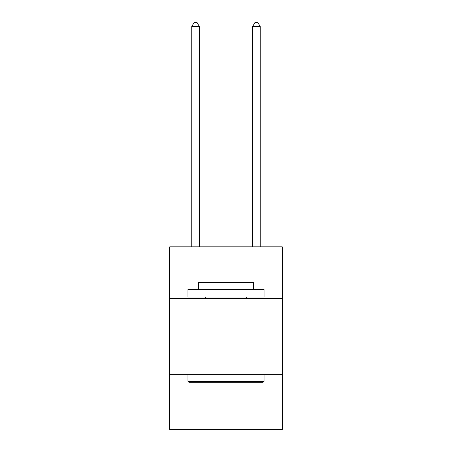 <?xml version="1.0" encoding="UTF-8"?>
<svg xmlns="http://www.w3.org/2000/svg" width="452" height="452" viewBox="0 0 452 452"><rect width="100%" height="100%" fill="white"/><g stroke="black" fill="none" stroke-linecap="round" stroke-linejoin="round"><path stroke-width="0.68" d="M282.291 298.569L282.291 246.843L169.709 246.843L169.709 298.569L282.291 298.569L282.291 429.4L169.709 429.4L169.709 298.569M282.291 374.635L169.709 374.635M188.879 382.239L187.97 381.324L264.03 381.324L263.12 382.239L188.879 382.239M264.03 289.438L264.03 297.043L187.97 297.043L187.97 289.438L264.03 289.438M198.614 289.438L198.614 282.443L253.386 282.443L253.386 289.438M264.03 374.635L264.03 381.324M187.97 374.635L187.97 381.324M246.69 297.043L246.69 298.569M205.31 297.043L205.31 298.569M199.377 246.843L199.377 26.555L191.772 26.555L191.772 246.843M191.772 26.555L194.055 22.6L197.095 22.6L199.377 26.555M260.228 246.843L260.228 26.555L252.623 26.555L252.623 246.843M252.623 26.555L254.905 22.6L257.945 22.6L260.228 26.555"/></g></svg>
